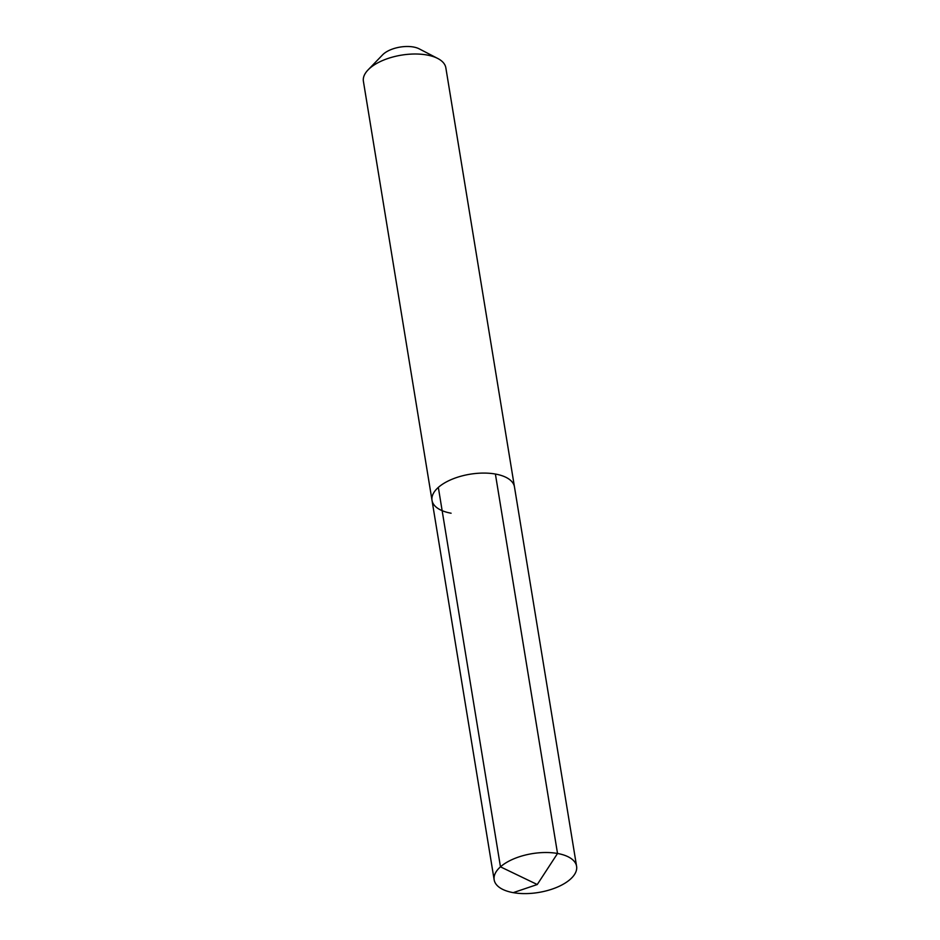 <?xml version="1.0" encoding="UTF-8"?>
<svg xmlns="http://www.w3.org/2000/svg" width="940" height="940" viewBox="0 0 940 940"><rect width="100%" height="100%" fill="white"/><g stroke="black" fill="none" stroke-linecap="round" stroke-linejoin="round"><path stroke-width="1.41" d="M437.77 58.48L419.193 48.845A21.925 10.328 -9.3 0 0 413.424 47A21.925 10.328 170.7 0 0 382.603 54.837L368.069 69.901A41.771 19.669 170.7 0 1 426.772 54.967A41.771 19.669 -9.3 0 1 437.77 58.48A41.771 19.669 -9.3 0 1 445.842 67.809L514.462 486.885A41.771 19.669 -9.3 0 0 495.392 474.042A41.771 19.669 170.7 0 0 451.94 479.294A41.771 19.669 170.7 0 0 432.024 500.386A41.771 19.669 170.7 0 1 451.94 479.294A41.771 19.669 170.7 0 1 495.392 474.042L557.526 853.473L495.392 474.042A41.771 19.669 -9.3 0 1 514.462 486.885L576.596 866.316A41.771 19.669 -9.3 0 1 556.68 887.395A41.771 19.669 -9.3 0 1 513.228 892.648A41.771 19.669 170.7 0 1 494.158 879.817A41.771 19.669 170.7 0 1 514.074 858.725A41.771 19.669 170.7 0 1 557.526 853.473A41.771 19.669 -9.3 0 1 576.596 866.316M368.069 69.901A41.771 19.669 170.7 0 0 363.404 81.31L432.024 500.386A41.771 19.669 170.7 0 0 451.094 513.216M438.334 487.402L500.468 866.833L537.257 884.528L557.526 853.473L537.257 884.528L513.228 892.648M432.024 500.386L494.158 879.817"/></g></svg>
